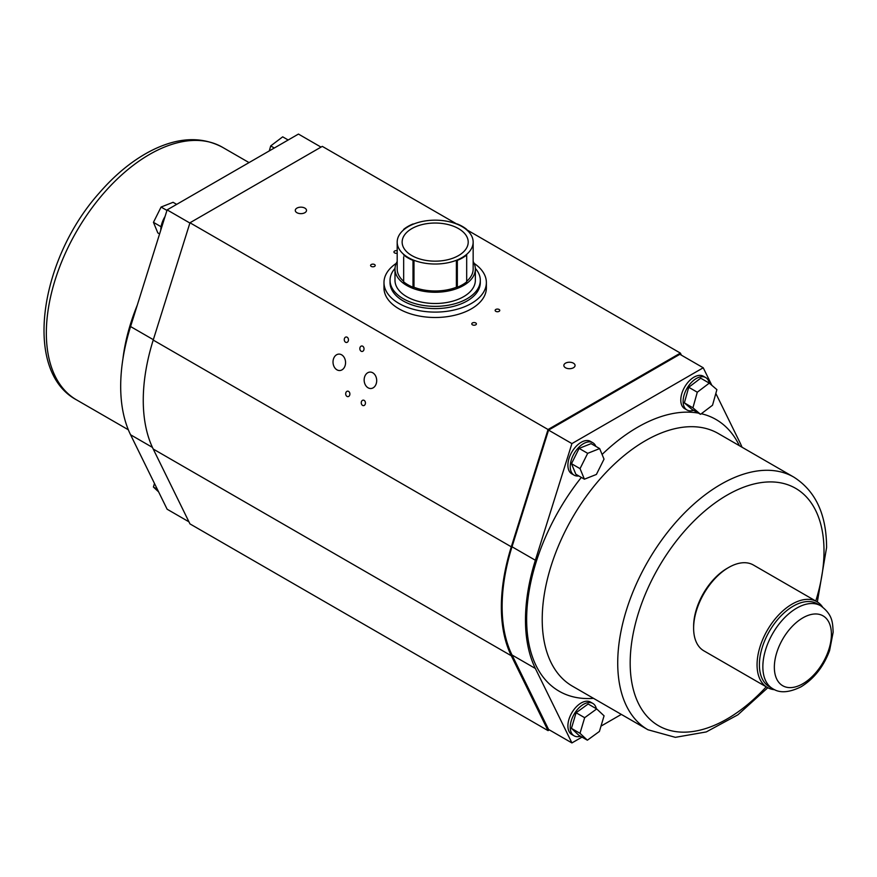 <?xml version="1.0" encoding="UTF-8"?>
<svg xmlns="http://www.w3.org/2000/svg" width="877" height="877" viewBox="0 0 877 877"><rect width="100%" height="100%" fill="white"/><g stroke="black" fill="none" stroke-linecap="round" stroke-linejoin="round"><path stroke-width="1.32" d="M727.099 568.384L728.655 567.485L727.099 568.384A47.336 27.33 120 0 0 693.619 626.364L693.619 628.162A49.54 28.601 -60 0 1 728.655 567.485A49.54 28.601 -60 0 1 753.42 565.029L816.871 601.666A49.54 28.601 -60 0 1 822.538 606.972M774.764 689.728A49.54 28.601 -60 0 1 767.32 687.469L703.88 650.844A49.54 28.601 -60 0 1 693.619 628.162M767.32 687.469A49.54 28.601 -60 0 1 767.32 630.267A49.54 28.601 -60 0 1 816.871 601.666M269.305 150.899L270.697 145.933L282.69 136.834L288.171 140.002M270.697 145.933L274.304 148.016M772.769 688.708L769.315 686.713A47.884 27.647 -60 0 1 769.315 631.418A47.884 27.647 -60 0 1 817.211 603.771L820.664 605.755C832.832 614.678 832.624 622.725 833.15 632.196L829.587 650.613C823.569 666.673 814.075 678.732 801.118 686.768C789.136 692.687 779.686 693.334 772.769 688.708A47.884 27.647 -60 0 1 772.769 633.413A47.884 27.647 -60 0 1 820.664 605.755M456.753 223.986L322.297 146.371L189.969 222.769L153.212 340.079A165.139 95.341 -60 0 0 153.212 449.024L189.969 523.898L548.048 730.629L511.302 655.766A165.139 95.341 -60 0 1 511.302 546.82L153.212 340.079M159.592 233.929L157.816 232.909L153.453 222.341L161.083 207.049L173.076 202.302L176.672 204.374M153.453 222.341L161.083 226.748M161.083 207.049L166.948 210.436M158.605 491.876L153.409 487.031L154.473 483.457M153.409 487.031L157.345 489.3M188.95 521.826L167.123 509.219L130.574 434.773A164.032 94.705 -60 0 1 130.574 326.551L167.123 209.888L298.443 134.071L321.015 147.106M167.123 209.888L189.881 223.032M160.776 230.147A18.713 10.809 -60 0 1 165.073 216.433M413.977 260.381A37.985 21.925 -0 0 1 403.661 254.429L403.661 254.988A38.533 22.243 -0 0 0 413.001 260.381L413.977 260.381L413.977 287.25A37.985 21.925 -0 0 0 456.38 287.25L457.345 287.25A38.533 22.243 -0 0 0 466.685 281.857L466.685 254.429A37.985 21.925 -0 0 1 456.38 260.381L457.345 260.381A38.533 22.243 -0 0 0 466.685 254.988M413.001 260.381L413.001 287.25L413.977 287.25M403.661 256.818L403.661 281.857A38.533 22.243 -0 0 0 413.001 287.25M413.747 223.986L413.001 223.986A38.533 22.243 -0 0 0 403.661 229.379L403.661 229.851M457.345 260.381L457.345 287.25M466.685 229.851L466.685 229.379A38.533 22.243 -0 0 0 457.345 223.986L456.61 223.986M411.828 228.612A33.03 19.064 -0 0 0 426.628 260.513A33.03 19.064 -0 0 0 467.079 237.163A33.03 19.064 -0 0 0 411.828 228.612M408.32 226.595A37.985 21.925 -0 0 0 397.193 242.096A37.985 21.925 -0 0 0 417.32 261.445A37.985 21.925 -0 0 0 456.38 260.294A37.985 21.925 -0 0 0 473.152 242.096A37.985 21.925 -0 0 0 449.715 221.837A37.985 21.925 -0 0 0 408.32 226.595M456.38 260.381L456.38 287.25M466.685 281.298A37.985 21.925 -0 0 0 473.152 269.064L473.152 242.096M397.193 242.096L397.193 269.064A37.985 21.925 -0 0 0 403.661 281.298M396.218 263.374A51.195 29.555 -0 0 0 383.983 282.547L383.983 287.941A51.195 29.555 -0 0 0 415.588 315.249A51.195 29.555 -0 0 0 471.377 308.836A51.195 29.555 -0 0 0 486.373 287.941L486.373 282.547A51.195 29.555 -0 0 0 474.128 263.374M383.983 282.547A51.195 29.555 -0 0 0 415.588 309.855A51.195 29.555 -0 0 0 471.377 303.442A51.195 29.555 -0 0 0 486.373 282.547M395.012 268.406A45.133 26.058 -0 0 0 390.046 280.3A45.133 26.058 -0 0 0 435.178 306.358A45.133 26.058 -0 0 0 480.311 280.3A45.133 26.058 -0 0 0 475.345 268.406M397.193 261.489A40.178 23.197 -0 0 0 394.99 269.064L394.99 280.3A40.178 23.197 -0 0 0 435.178 303.497A40.178 23.197 -0 0 0 475.356 280.3L475.356 269.064A40.178 23.197 -0 0 0 473.152 261.489M390.046 280.3L390.046 282.547A45.133 26.058 -0 0 0 435.178 308.605A45.133 26.058 -0 0 0 480.311 282.547L480.311 280.3M394.99 269.064A40.178 23.197 -0 0 0 435.178 292.26A40.178 23.197 -0 0 0 475.356 269.064M705.7 377.57L703.365 376.222A18.713 10.809 120 0 0 688.949 381.232A18.713 10.809 120 0 0 680.782 400.076A18.713 10.809 120 0 0 684.652 408.638L686.987 409.987A18.713 10.809 -60 0 1 683.117 401.425A18.713 10.809 -60 0 1 691.284 382.58A18.713 10.809 -60 0 1 705.7 377.57A18.713 10.809 -60 0 1 709.296 383.139L700.712 378.184L688.73 387.272L697.292 392.216L709.274 383.128L716.893 389.629L712.53 405.229L700.537 414.317L691.975 409.373L684.356 402.872L688.73 387.272M693.608 410.315A18.713 10.809 -60 0 1 686.987 409.987M700.537 414.317L692.918 407.816L684.356 402.872M692.918 407.816L697.292 392.216M592.83 703.42L590.495 702.071A18.713 10.809 120 0 0 576.068 707.081A18.713 10.809 120 0 0 567.901 725.915A18.713 10.809 120 0 0 571.782 734.477L574.117 735.825A18.713 10.809 -60 0 1 570.236 727.263A18.713 10.809 -60 0 1 578.403 708.43A18.713 10.809 -60 0 1 592.83 703.42A18.713 10.809 -60 0 1 596.371 708.748M580.497 736.231A18.713 10.809 -60 0 1 574.117 735.825M571.442 728.37L576.101 712.749L588.138 703.99L596.7 708.934L604.067 715.818L599.408 731.44L587.371 740.199L580.004 733.315L571.442 728.37L578.809 735.255L587.371 740.199M580.004 733.315L584.663 717.693L576.101 712.749M584.663 717.693L596.7 708.934M592.83 442.742L590.495 441.394A18.713 10.809 120 0 0 576.068 446.404A18.713 10.809 120 0 0 567.901 465.238A18.713 10.809 120 0 0 571.782 473.81L574.117 475.159A18.713 10.809 -60 0 1 570.236 466.586A18.713 10.809 -60 0 1 578.403 447.752A18.713 10.809 -60 0 1 592.83 442.742A18.713 10.809 -60 0 1 595.845 446.382M578.776 475.948A18.713 10.809 -60 0 1 574.117 475.159M579.116 448.388L591.098 443.641L599.66 448.585L604.023 459.142L596.393 474.446L584.411 479.193L580.048 468.636L571.486 463.692L579.116 448.388L587.678 453.332L599.66 448.585M580.048 468.636L587.678 453.332M584.411 479.193L575.849 474.249L571.486 463.692M711.85 385.321L703.233 367.781L571.914 443.598L535.365 560.25L512.015 546.766A164.032 94.705 -60 0 0 512.015 654.987L548.563 729.445L571.914 742.929L535.365 668.471A164.032 94.705 -60 0 1 535.365 560.25M621.322 714.404L600.986 726.134M582.01 737.097L571.914 742.929M715.829 393.444L739.782 442.227A164.032 94.705 -60 0 1 742.019 447.226M703.233 367.781L679.883 354.297L548.563 430.114L512.015 546.766M571.914 443.598L548.563 430.114M397.193 253.201A2.313 1.337 180 0 1 393.937 251.984A2.313 1.337 180 0 1 397.193 250.767M374.534 266.411A2.313 1.337 -0 0 0 375.213 265.468A2.313 1.337 -0 0 0 372.9 264.13A2.313 1.337 -0 0 0 370.587 265.468A2.313 1.337 -0 0 0 372.012 266.696A2.313 1.337 -0 0 0 374.534 266.411M565.49 363.177A5.613 3.245 -0 0 0 563.845 365.468A5.613 3.245 -0 0 0 569.458 368.702A5.613 3.245 -0 0 0 575.071 365.468A5.613 3.245 -0 0 0 571.607 362.475A5.613 3.245 -0 0 0 565.49 363.177M296.919 208.123A5.613 3.245 -0 0 0 295.275 210.414A5.613 3.245 -0 0 0 300.899 213.648A5.613 3.245 -0 0 0 306.512 210.414A5.613 3.245 -0 0 0 303.047 207.41A5.613 3.245 -0 0 0 296.919 208.123M472.462 322.944A2.313 1.337 -0 0 0 471.782 323.887A2.313 1.337 -0 0 0 474.095 325.224A2.313 1.337 -0 0 0 476.408 323.887A2.313 1.337 -0 0 0 474.983 322.659A2.313 1.337 -0 0 0 472.462 322.944M364.13 400.372A2.752 2.094 -93.9 0 0 363.166 400.142A2.752 2.094 -93.9 0 0 361.258 403.025A2.752 2.094 -93.9 0 0 363.538 405.634A2.752 2.094 -93.9 0 0 365.424 403.387A2.752 2.094 -93.9 0 0 364.13 400.372M372.78 372.802A8.233 6.271 -93.9 0 0 369.875 372.089A8.233 6.271 -93.9 0 0 364.174 380.717A8.233 6.271 -93.9 0 0 370.982 388.511A8.233 6.271 -93.9 0 0 376.628 381.813A8.233 6.271 -93.9 0 0 372.78 372.802M681.407 355.174L680.388 353.102L548.048 429.511L511.302 546.82M549.342 729.894L548.048 730.629M680.388 353.102L466.685 229.73M548.048 429.511L189.969 222.769M495.823 309.46A2.313 1.337 -0 0 0 495.143 310.414A2.313 1.337 -0 0 0 497.456 311.741A2.313 1.337 -0 0 0 499.769 310.414A2.313 1.337 -0 0 0 498.333 309.175A2.313 1.337 -0 0 0 495.823 309.46M347.149 337.228A2.752 2.094 -93.9 0 0 346.174 336.987A2.752 2.094 -93.9 0 0 344.277 339.881A2.752 2.094 -93.9 0 0 346.547 342.479A2.752 2.094 -93.9 0 0 348.443 340.243A2.752 2.094 -93.9 0 0 347.149 337.228M362.716 346.218A2.752 2.094 -93.9 0 0 361.752 345.976A2.752 2.094 -93.9 0 0 359.844 348.871A2.752 2.094 -93.9 0 0 362.113 351.469A2.752 2.094 -93.9 0 0 364.01 349.232A2.752 2.094 -93.9 0 0 362.716 346.218M348.564 391.383A2.752 2.094 -93.9 0 0 347.599 391.153A2.752 2.094 -93.9 0 0 345.691 394.036A2.752 2.094 -93.9 0 0 347.961 396.645A2.752 2.094 -93.9 0 0 349.857 394.409A2.752 2.094 -93.9 0 0 348.564 391.383M341.635 354.823A8.233 6.271 -93.9 0 0 338.73 354.111A8.233 6.271 -93.9 0 0 333.041 362.749A8.233 6.271 -93.9 0 0 339.837 370.532A8.233 6.271 -93.9 0 0 345.494 363.834A8.233 6.271 -93.9 0 0 341.635 354.823M802.883 683.731A40.342 23.295 -60 0 1 774.347 667.265A40.342 23.295 -60 0 1 802.883 617.846A40.342 23.295 -60 0 1 831.407 634.323A40.342 23.295 -60 0 1 802.883 683.731M815.763 601.03A137.064 79.127 120 0 0 824.007 551.085A137.064 79.127 120 0 0 713.714 503.924A137.064 79.127 120 0 0 633.874 691.471A137.064 79.127 120 0 0 766.224 686.834M130.574 326.551L153.332 339.684M130.574 434.773L152.434 447.391M222.418 147.237A145.867 84.214 120 0 0 76.551 231.451A145.867 84.214 120 0 0 76.551 399.879C22.791 371.146 39.301 259.877 99.32 192.918C114.69 175.17 131.144 161.543 148.662 152.028C176.113 137.371 200.69 135.771 222.418 147.237L249.035 162.596M137.283 305.141A145.867 84.214 120 0 0 122.955 358.649M593.51 698.344A156.873 90.572 -60 0 1 526.858 627.165A156.873 90.572 -60 0 1 581.33 477.417M602.093 454.472A156.873 90.572 -60 0 1 698.498 413.133M701.326 413.725A156.873 90.572 -60 0 1 739.377 445.691M535.365 668.471L512.015 654.987M647.939 729.763A145.867 84.214 120 0 1 647.928 561.335A145.867 84.214 120 0 1 793.806 477.121L718.296 433.523A145.867 84.214 120 0 0 572.429 517.737A145.867 84.214 120 0 0 572.429 686.176L647.939 729.763L675.367 737.338L706.27 731.933L737.886 714.81L767.813 687.732M511.302 655.766L153.212 449.024M128.327 429.774L76.551 399.879M793.806 477.121C815.544 490.923 826.474 514.371 826.594 547.489L817.342 601.951"/></g></svg>
